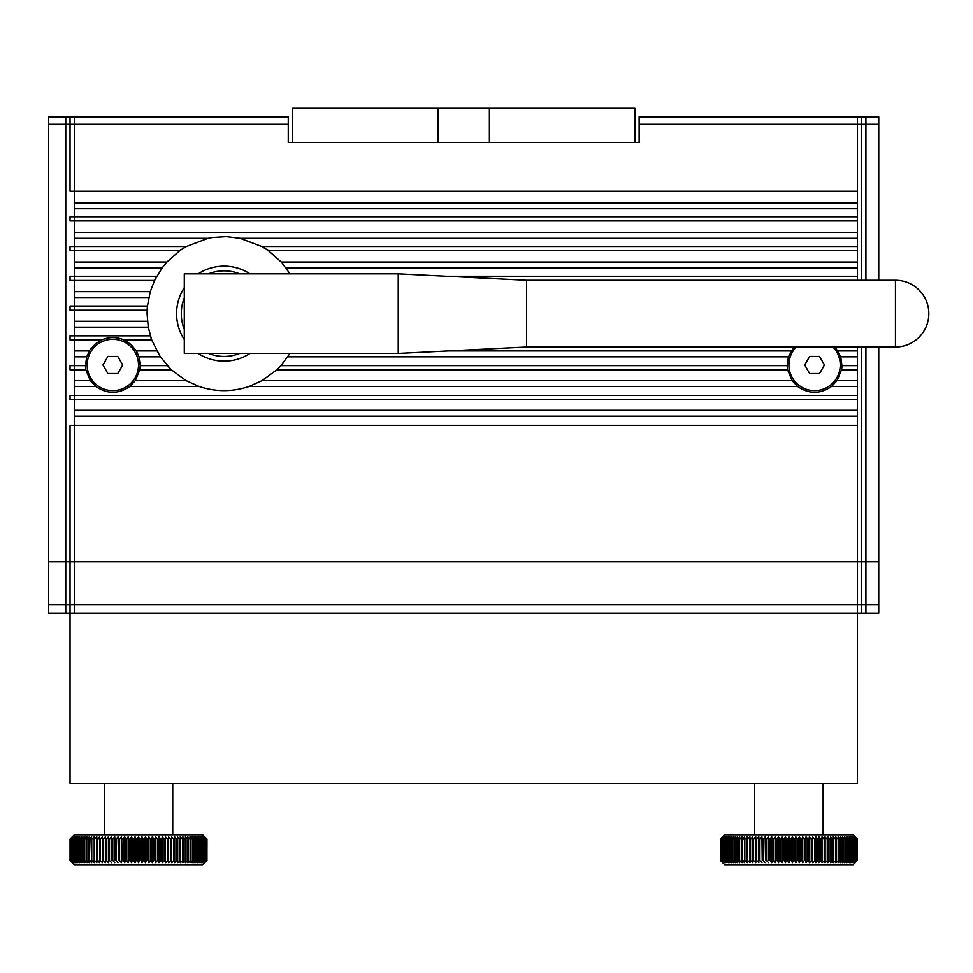 <?xml version="1.0" encoding="UTF-8"?>
<svg xmlns="http://www.w3.org/2000/svg" width="973" height="973" viewBox="0 0 973 973"><rect width="100%" height="100%" fill="white"/><g stroke="black" fill="none" stroke-linecap="round" stroke-linejoin="round"><path stroke-width="1.46" d="M169.326 367.794A77.025 77.025 0 0 1 167.283 365.641L140.209 365.641L139.784 369.837L171.43 369.837L160.314 356.823L151.727 340.015A77.025 77.025 0 0 1 150.328 335.831L70.044 335.831L70.044 340.015L101.569 340.015C109.073 336.78 116.59 336.78 124.106 340.015L131.051 344.539L136.342 350.925L138.981 356.823L140.209 365.641A27.39 27.39 0 0 1 139.784 369.837L135.32 380.601L129.762 386.5C118.475 394.235 107.188 394.235 95.901 386.5L90.343 380.601L85.879 369.837A27.39 27.39 0 0 1 85.454 365.641L86.694 356.823L89.954 349.927L95.512 343.761L101.569 340.015A27.39 27.39 0 0 1 124.106 340.015L151.727 340.015L148.261 327.171L147.069 313.634L147.446 306.033L150.268 291.632L154.585 280.443L162.114 267.903L166.918 262.017L179.713 250.681L186.342 246.497L208.04 238.3L212.588 237.473L226.393 236.646L240.124 238.3L261.834 246.497L268.463 250.681L281.246 262.017L290.027 273.839M147.142 310.217A77.025 77.025 0 0 1 147.446 306.033L70.044 306.033L70.044 310.217L147.142 310.217M154.585 280.443A77.025 77.025 0 0 1 156.738 276.259L70.044 276.259L70.044 280.443L154.585 280.443M179.713 250.681A77.025 77.025 0 0 1 186.342 246.497L70.044 246.497L70.044 250.681L179.713 250.681M261.834 246.497A77.025 77.025 0 0 1 268.463 250.681L857.359 250.681L857.359 246.497L261.834 246.497M85.879 369.837L85.454 365.641L70.044 365.641L70.044 369.837L85.879 369.837M835.235 347.008L840.721 356.823L841.949 365.641A27.39 27.39 0 0 1 841.523 369.837L837.06 380.601L831.501 386.5C820.215 394.235 808.928 394.235 797.641 386.5L792.083 380.601L787.619 369.837A27.39 27.39 0 0 1 787.193 365.641L788.434 356.823L793.907 347.008M841.949 365.641L841.523 369.837L857.359 369.837L857.359 365.641L841.949 365.641M787.619 369.837L787.193 365.641L280.893 365.641L276.746 369.837L787.619 369.837M857.359 386.5L831.501 386.5M857.359 380.601L837.06 380.601M857.359 350.925L838.081 350.925M791.073 350.925L448.176 350.925M857.359 356.823L840.721 356.823M290.027 353.43L280.893 365.641A77.025 77.025 0 0 1 278.85 367.794M788.434 356.823L287.85 356.823M156.702 350.925L136.342 350.925M160.314 356.823L138.981 356.823M278.327 368.317A77.025 77.025 0 0 1 276.746 369.837L262.126 380.601L249.027 386.5C232.401 392.01 215.775 392.01 199.149 386.5L186.05 380.601L135.32 380.601M186.05 380.601L171.43 369.837A77.025 77.025 0 0 1 169.837 368.317M199.149 386.5L129.762 386.5M89.334 350.925L74.325 350.925M86.694 356.823L74.325 356.823M797.641 386.5L249.027 386.5M95.901 386.5L74.325 386.5M857.359 395.476L70.044 395.476L70.044 399.672L857.359 399.672L857.359 395.476M90.343 380.601L74.325 380.601M792.083 380.601L262.126 380.601M148.261 327.171L74.325 327.171M147.446 321.272L74.325 321.272M148.772 297.519L74.325 297.519M150.268 291.632L74.325 291.632M162.114 267.903L74.325 267.903M166.918 262.017L74.325 262.017M208.04 238.3L74.325 238.3M288.263 124.264L288.263 116.796L70.044 116.796L70.044 191.231L857.359 191.231L857.359 116.796L639.139 116.796L639.139 142.472L634.858 142.472L634.858 108.246L292.545 108.246L292.545 142.472L288.263 142.472L288.263 124.264L70.044 124.264M857.359 347.008L857.359 561.81L857.359 425.323L70.044 425.323L70.044 613.16L857.359 613.16L857.359 604.598L857.359 613.16L865.921 613.16L865.921 347.008M70.044 216.76L70.044 220.944L857.359 220.944L857.359 216.76L70.044 216.76M446.546 276.259L857.359 276.259L857.359 280.26L857.359 124.264L865.921 124.264L865.921 116.796L878.753 116.796L861.64 116.796L861.64 280.26M865.921 604.598L857.359 604.598L857.359 561.81L857.359 604.598L70.044 604.598M857.359 416.189L74.325 416.189M857.359 410.29L74.325 410.29M857.359 267.903L286.062 267.903M857.359 262.017L281.246 262.017M857.359 238.3L240.124 238.3M857.359 232.413L74.325 232.413M857.359 208.721L74.325 208.721M857.359 202.846L74.325 202.846M895.452 347.008A33.374 33.374 0 0 0 928.826 313.634A33.374 33.374 0 0 0 895.452 280.26L895.452 347.008L526.6 347.008L398.237 353.43L398.237 273.839L526.6 280.26L526.6 347.008M239.808 273.839A42.788 42.788 0 0 0 208.356 273.839M184.286 297.908A42.788 42.788 0 0 0 184.286 329.361M398.237 273.839L184.286 273.839L184.286 353.43L398.237 353.43M208.356 353.43A42.788 42.788 0 0 0 239.808 353.43M250.012 353.43A47.495 47.495 0 0 1 198.151 353.43M184.286 339.565A47.495 47.495 0 0 1 184.286 287.704M198.151 273.839A47.495 47.495 0 0 1 250.012 273.839M878.753 280.26L878.753 116.796M861.64 347.008L861.64 613.16L878.753 613.16L878.753 347.008M48.65 124.264L65.763 124.264L65.763 116.796L48.65 116.796L48.65 613.16L65.763 613.16L65.763 124.264L65.763 613.16L74.325 613.16L74.325 116.796L65.763 116.796L65.763 124.264L74.325 124.264M65.763 116.796L70.044 116.796M865.921 116.796L857.359 116.796L857.359 124.264L639.139 124.264M865.921 280.26L865.921 124.264M292.545 142.472L634.858 142.472M87.156 364.984A25.675 25.675 0 0 1 112.832 339.309A25.675 25.675 0 0 1 138.507 364.984A25.675 25.675 0 0 1 112.832 390.647A25.675 25.675 0 0 1 87.156 364.984M122.72 364.984L117.769 373.535L107.894 373.535L102.956 364.984L107.894 356.422L117.769 356.422L122.72 364.984M832.912 347.008A25.675 25.675 0 0 1 814.571 390.647A25.675 25.675 0 0 1 796.242 347.008M824.459 364.984L819.521 373.535L809.633 373.535L804.695 364.984L809.633 356.422L819.521 356.422L824.459 364.984M70.044 613.16L70.044 783.46L857.359 783.46L857.359 613.16M206.957 860.473L204.744 862.698L206.957 860.473L204.658 862.698L206.799 860.473L204.379 862.698L206.446 860.473L203.929 862.698L205.911 860.473L203.296 862.698L205.194 860.473L202.493 862.698L204.294 860.473L201.508 862.698L203.211 860.473L200.341 862.698L201.958 860.473L199.015 862.698L200.523 860.473L197.531 862.698L198.918 860.473L195.877 862.698L197.154 860.473L194.065 862.698L195.22 860.473L192.095 862.698L193.128 860.473L189.99 862.698L190.903 860.473L187.728 862.698L188.519 860.473L185.344 862.698L186.001 860.473L182.827 862.698L183.362 860.473L180.187 862.698L180.589 860.473L177.439 862.698L177.706 860.473L174.581 862.698L174.714 860.473L171.625 862.698L171.625 860.473L168.584 862.698L168.451 860.473L165.446 862.698L165.179 860.473L162.248 862.698L161.846 860.473L158.976 862.698L158.441 860.473L157.456 860.473L155.656 862.698L154.987 860.473L153.989 860.473L152.275 862.698L151.484 860.473L150.474 860.473L148.869 862.698L147.957 860.473L146.935 860.473L145.427 862.698L144.393 860.473L143.359 860.473L141.973 862.698L140.817 860.473L139.784 860.473L138.507 862.698L137.229 860.473L137.229 839.079L138.507 836.853L139.784 839.079L140.817 839.079L141.973 836.853L143.359 839.079L144.393 839.079L145.427 836.853L146.935 839.079L147.957 839.079L148.869 836.853L150.474 839.079L151.484 839.079L152.275 836.853L153.989 839.079L154.987 839.079L155.656 836.853L157.456 839.079L158.441 839.079L158.976 836.853L160.873 839.079L161.846 839.079L162.248 836.853L164.23 839.079L165.179 839.079L165.446 836.853L167.514 839.079L168.451 839.079L168.584 836.853L170.725 839.079L171.625 839.079L171.625 836.853L173.839 839.079L174.714 839.079L174.581 836.853L176.855 839.079L177.706 839.079L177.439 836.853L179.774 839.079L180.589 839.079L180.187 836.853L182.571 839.079L183.362 839.079L182.827 836.853L185.259 839.079L186.001 839.079L185.344 836.853L187.813 839.079L188.519 839.079L187.728 836.853L190.234 839.079L190.903 839.079L189.99 836.853L192.508 839.079L193.128 839.079L192.095 836.853L194.636 839.079L194.065 836.853L196.607 839.079L195.877 836.853L198.431 839.079L197.531 836.853L200.073 839.079L199.015 836.853L201.557 839.079L200.341 836.853L202.871 839.079L201.508 836.853L204.002 839.079L202.493 836.853L205.911 839.079L203.929 836.853L206.446 839.079L204.379 836.853L206.799 839.079L204.658 836.853L206.957 839.079L204.744 836.853L206.957 839.079L206.933 860.473L206.957 839.079M70.056 839.079L72.27 836.853L70.056 839.079L70.056 860.473L70.08 839.079L72.355 836.853L70.214 839.079L70.214 860.473L72.355 862.698L70.08 860.473L74.325 864.754L202.688 864.754L204.744 862.698M204.744 836.853L202.688 834.798L74.325 834.798L72.27 836.853M72.634 862.698L70.299 860.473L70.299 839.079L72.634 836.853L70.567 839.079L70.567 860.473L72.634 862.698M73.084 862.698L70.701 860.473L70.701 839.079L73.084 836.853L71.102 839.079L71.102 860.473L73.084 862.698M73.717 862.698L71.284 860.473L71.284 839.079L73.717 836.853L71.82 839.079L71.82 860.473L73.717 862.698M74.52 862.698L72.063 860.473L72.063 839.079L74.52 836.853L72.72 839.079L72.72 860.473L74.52 862.698M75.505 862.698L73.011 860.473L73.011 839.079L75.505 836.853L73.802 839.079L73.802 860.473L75.505 862.698M76.672 862.698L74.143 860.473L74.143 839.079L76.672 836.853L75.055 839.079L75.055 860.473L76.672 862.698M77.998 862.698L75.456 860.473L75.456 839.079L77.998 836.853L76.49 839.079L76.49 860.473L77.998 862.698M79.482 862.698L76.94 860.473L76.94 839.079L79.482 836.853L78.095 839.079L78.095 860.473L79.482 862.698M81.148 862.698L78.594 860.473L78.594 839.079L81.148 836.853L79.871 839.079L79.871 860.473L81.148 862.698M82.948 862.698L80.406 860.473L80.406 839.079L82.948 836.853L81.793 839.079L81.793 860.473L82.948 862.698M84.919 862.698L82.377 860.473L82.377 839.079L84.919 836.853L83.885 839.079L83.885 860.473L84.919 862.698M87.035 862.698L84.505 860.473L84.505 839.079L87.035 836.853L86.111 839.079L86.111 860.473L87.035 862.698M89.285 862.698L86.779 860.473L86.779 839.079L89.285 836.853L88.494 839.079L88.494 860.473L89.285 862.698M91.669 862.698L89.2 860.473L89.2 839.079L91.669 836.853L91.012 839.079L91.669 862.698M94.186 862.698L91.754 860.473L91.754 839.079L94.186 836.853L94.186 862.698M96.826 862.698L94.442 860.473L94.442 839.079L96.826 836.853L96.826 862.698M99.574 862.698L97.239 860.473L97.239 839.079L99.574 836.853L99.574 862.698M102.433 862.698L100.158 860.473L100.158 839.079L102.433 836.853L102.433 862.698M105.388 862.698L103.174 860.473L103.174 839.079L105.388 836.853L105.388 862.698M108.441 862.698L106.288 860.473L106.288 839.079L108.441 836.853L108.441 862.698L108.441 836.853M111.567 862.698L109.499 860.473L109.499 839.079L111.567 836.853L111.834 860.473L111.567 836.853M114.765 862.698L112.783 860.473L112.783 839.079L114.765 836.853L115.167 860.473L114.765 836.853M118.037 862.698L116.14 860.473L116.14 839.079L118.037 836.853L118.572 860.473L118.037 836.853M121.357 862.698L119.557 860.473L119.557 839.079L121.357 836.853L122.026 860.473L121.357 862.698L121.357 836.853M124.739 862.698L123.024 860.473L123.024 839.079L124.739 836.853L125.529 839.079L125.529 860.473L124.739 862.698L124.739 836.853M128.144 862.698L126.539 860.473L126.539 839.079L128.144 836.853L129.056 839.079L129.056 860.473L128.144 862.698L128.144 836.853M131.586 862.698L130.078 860.473L130.078 839.079L131.586 836.853L132.62 839.079L132.62 860.473L131.586 862.698L131.586 836.853M135.04 862.698L133.654 860.473L133.654 839.079L135.04 836.853L136.196 839.079L136.196 860.473L135.04 862.698L135.04 836.853M138.507 862.698L138.507 836.853M139.784 839.079L139.784 860.473M141.973 862.698L141.973 836.853M140.817 860.473L140.817 839.079M143.359 839.079L143.359 860.473M145.427 862.698L145.427 836.853M144.393 860.473L144.393 839.079M146.935 839.079L146.935 860.473M148.869 862.698L148.869 836.853M147.957 860.473L147.957 839.079M150.474 839.079L150.474 860.473M152.275 862.698L152.275 836.853M151.484 860.473L151.484 839.079M153.989 839.079L153.989 860.473M155.656 862.698L155.656 836.853M154.987 860.473L154.987 839.079M157.456 839.079L157.456 860.473M158.976 862.698L158.976 836.853M158.441 860.473L158.441 839.079M160.873 839.079L160.873 860.473M162.248 862.698L162.248 836.853M161.846 860.473L161.846 839.079M164.23 839.079L164.23 860.473M165.446 862.698L165.446 836.853M165.179 860.473L165.179 839.079M167.514 839.079L167.514 860.473M168.584 862.698L168.584 836.853M168.451 860.473L168.451 839.079M170.725 839.079L170.725 860.473M171.625 860.473L171.625 839.079M173.839 839.079L173.839 860.473M174.714 860.473L174.714 839.079M176.855 839.079L176.855 860.473M177.706 860.473L177.706 839.079M179.774 839.079L179.774 860.473M180.589 860.473L180.589 839.079M182.571 839.079L182.571 860.473M183.362 860.473L183.362 839.079M185.259 839.079L185.259 860.473M186.001 860.473L186.001 839.079M187.813 839.079L187.813 860.473M188.519 860.473L188.519 839.079M190.234 839.079L190.234 860.473M190.903 860.473L190.903 839.079M192.508 839.079L192.508 860.473M193.128 860.473L193.128 839.079M194.636 839.079L194.636 860.473M195.22 860.473L195.22 839.079M196.607 839.079L196.607 860.473M197.154 860.473L197.154 839.079M198.431 839.079L198.431 860.473M198.918 860.473L198.918 839.079M200.073 839.079L200.073 860.473M200.523 860.473L200.523 839.079M201.557 839.079L201.557 860.473M201.958 860.473L201.958 839.079M202.871 839.079L202.871 860.473M203.211 860.473L203.211 839.079M204.002 839.079L204.002 860.473M204.294 860.473L204.294 839.079M204.95 839.079L204.95 860.473M205.194 860.473L205.194 839.079M205.729 839.079L205.729 860.473M205.911 860.473L205.911 839.079M206.312 839.079L206.312 860.473M206.446 860.473L206.446 839.079M206.714 839.079L206.714 860.473M206.799 860.473L206.799 839.079M83.885 839.079L84.505 839.079M86.111 839.079L86.779 839.079M88.494 839.079L89.2 839.079M91.012 839.079L91.754 839.079M93.651 839.079L94.442 839.079M96.424 839.079L97.239 839.079M99.307 839.079L100.158 839.079M102.299 839.079L103.174 839.079M105.388 839.079L106.288 839.079M108.575 839.079L109.499 839.079M111.834 839.079L112.783 839.079M115.167 839.079L116.14 839.079M118.572 839.079L119.557 839.079M122.026 839.079L123.024 839.079M125.529 839.079L126.539 839.079M129.056 839.079L130.078 839.079M132.62 839.079L133.654 839.079M136.196 839.079L137.229 839.079M137.229 860.473L136.196 860.473M133.654 860.473L132.62 860.473M130.078 860.473L129.056 860.473M126.539 860.473L125.529 860.473M123.024 860.473L122.026 860.473M119.557 860.473L118.572 860.473M116.14 860.473L115.167 860.473M112.783 860.473L111.834 860.473M109.499 860.473L108.575 860.473M106.288 860.473L105.388 860.473M103.174 860.473L102.299 860.473M100.158 860.473L99.307 860.473M97.239 860.473L96.424 860.473M94.442 860.473L93.651 860.473M91.754 860.473L91.012 860.473M89.2 860.473L88.494 860.473M86.779 860.473L86.111 860.473M84.505 860.473L83.885 860.473M70.08 860.473L72.27 862.698M857.347 860.473L855.145 862.698L857.347 860.473L855.048 862.698L857.189 860.473L854.78 862.698L856.848 860.473L854.33 862.698L856.313 860.473L853.698 862.698L855.595 860.473L852.883 862.698L854.683 860.473L851.898 862.698L853.613 860.473L850.743 862.698L852.348 860.473L849.417 862.698L850.913 860.473L847.921 862.698L849.307 860.473L846.267 862.698L847.544 860.473L844.455 862.698L845.61 860.473L842.484 862.698L843.53 860.473L840.38 862.698L841.292 860.473L838.13 862.698L838.921 860.473L835.734 862.698L836.403 860.473L833.229 862.698L833.752 860.473L830.589 862.698L830.991 860.473L827.841 862.698L828.108 860.473L824.982 862.698L825.116 860.473L822.015 862.698L822.015 860.473L818.974 862.698L818.84 860.473L815.848 862.698L815.581 860.473L812.637 862.698L812.236 860.473L809.366 862.698L808.843 860.473L807.845 860.473L806.045 862.698L805.389 860.473L804.379 860.473L802.676 862.698L801.886 860.473L800.876 860.473L799.259 862.698L798.346 860.473L797.325 860.473L795.829 862.698L794.783 860.473L793.761 860.473L792.363 862.698L791.207 860.473L790.173 860.473L788.896 862.698L787.619 860.473L787.619 839.079L788.896 836.853L790.173 839.079L791.207 839.079L792.363 836.853L793.761 839.079L794.783 839.079L795.829 836.853L797.325 839.079L798.346 839.079L799.259 836.853L800.876 839.079L801.886 839.079L802.676 836.853L804.379 839.079L805.389 839.079L806.045 836.853L807.845 839.079L808.843 839.079L809.366 836.853L811.263 839.079L812.236 839.079L812.637 836.853L814.62 839.079L815.581 839.079L815.848 836.853L817.904 839.079L818.84 839.079L818.974 836.853L821.115 839.079L822.015 839.079L822.015 836.853L824.228 839.079L825.116 839.079L824.982 836.853L827.257 839.079L828.108 839.079L827.841 836.853L830.164 839.079L830.991 839.079L830.589 836.853L832.973 839.079L833.752 839.079L833.229 836.853L835.649 839.079L836.403 839.079L835.734 836.853L838.203 839.079L838.921 839.079L838.13 836.853L840.623 839.079L841.292 839.079L840.38 836.853L842.898 839.079L843.53 839.079L842.484 836.853L845.026 839.079L844.455 836.853L847.009 839.079L846.267 836.853L848.821 839.079L847.921 836.853L850.475 839.079L849.417 836.853L851.959 839.079L850.743 836.853L853.26 839.079L851.898 836.853L854.391 839.079L852.883 836.853L856.313 839.079L854.33 836.853L856.848 839.079L854.78 836.853L857.189 839.079L855.048 836.853L857.347 839.079L855.145 836.853L857.347 839.079L857.322 860.473L857.347 839.079M720.482 839.079L722.757 836.853L720.616 839.079L720.616 860.473L722.757 862.698L720.482 860.473L720.446 839.079L722.659 836.853L720.446 839.079L720.446 860.473L724.715 864.754L853.09 864.754L855.145 862.698M855.145 836.853L853.09 834.798L724.715 834.798L722.659 836.853M723.024 862.698L720.689 860.473L720.689 839.079L723.024 836.853L720.957 839.079L720.957 860.473L723.024 862.698M723.474 862.698L721.09 860.473L721.09 839.079L723.474 836.853L721.492 839.079L721.492 860.473L723.474 862.698M724.107 862.698L721.686 860.473L721.686 839.079L724.107 836.853L722.209 839.079L722.209 860.473L724.107 862.698M724.921 862.698L722.452 860.473L722.452 839.079L724.921 836.853L723.109 839.079L723.109 860.473L724.921 862.698M725.907 862.698L723.401 860.473L723.401 839.079L725.907 836.853L724.192 839.079L724.192 860.473L725.907 862.698M727.062 862.698L724.544 860.473L724.544 839.079L727.062 836.853L725.457 839.079L725.457 860.473L727.062 862.698M728.388 862.698L725.846 860.473L725.846 839.079L728.388 836.853L726.892 839.079L726.892 860.473L728.388 862.698M729.884 862.698L727.33 860.473L727.33 839.079L729.884 836.853L728.485 839.079L728.485 860.473L729.884 862.698M731.538 862.698L728.984 860.473L728.984 839.079L731.538 836.853L730.261 839.079L730.261 860.473L731.538 862.698M733.35 862.698L730.796 860.473L730.796 839.079L733.35 836.853L732.195 839.079L732.195 860.473L733.35 862.698M735.308 862.698L732.778 860.473L732.778 839.079L735.308 836.853L734.274 839.079L734.274 860.473L735.308 862.698M737.425 862.698L734.907 860.473L734.907 839.079L737.425 836.853L736.512 839.079L736.512 860.473L737.425 862.698M739.675 862.698L737.181 860.473L737.181 839.079L739.675 836.853L738.884 839.079L738.884 860.473L739.675 862.698M742.058 862.698L739.602 860.473L739.602 839.079L742.058 836.853L741.402 839.079L742.058 862.698M744.576 862.698L742.156 860.473L742.156 839.079L744.576 836.853L744.576 862.698M747.215 862.698L744.832 860.473L744.832 839.079L747.215 836.853L747.215 862.698M749.964 862.698L747.629 860.473L747.629 839.079L749.964 836.853L749.964 862.698M752.822 862.698L750.548 860.473L750.548 839.079L752.822 836.853L752.822 862.698M756.69 860.473L755.778 860.473L755.778 862.698L753.564 860.473L753.564 839.079L755.778 836.853L755.778 860.473L755.778 839.079L758.831 836.853L758.831 862.698L756.69 860.473L756.69 839.079M758.831 862.698L758.831 836.853M761.956 862.698L759.889 860.473L759.889 839.079L761.956 836.853L762.224 860.473L761.956 836.853M765.167 862.698L763.185 860.473L763.185 839.079L765.167 836.853L765.569 860.473L765.167 836.853M768.427 862.698L766.529 860.473L766.529 839.079L768.427 836.853L768.962 860.473L768.427 836.853M771.759 862.698L769.947 860.473L769.947 839.079L771.759 836.853L772.416 860.473L771.759 862.698L771.759 836.853M775.128 862.698L773.426 860.473L773.426 839.079L775.128 836.853L775.919 839.079L775.919 860.473L775.128 862.698L775.128 836.853M778.534 862.698L776.928 860.473L776.928 839.079L778.534 836.853L779.458 839.079L779.458 860.473L778.534 862.698L778.534 836.853M781.976 862.698L780.48 860.473L780.48 839.079L781.976 836.853L783.022 839.079L783.022 860.473L781.976 862.698L781.976 836.853M785.43 862.698L784.043 860.473L784.043 839.079L785.43 836.853L786.598 839.079L786.598 860.473L785.43 862.698L785.43 836.853M788.896 862.698L788.896 836.853M790.173 839.079L790.173 860.473M792.363 862.698L792.363 836.853M791.207 860.473L791.207 839.079M793.761 839.079L793.761 860.473M795.829 862.698L795.829 836.853M794.783 860.473L794.783 839.079M797.325 839.079L797.325 860.473M799.259 862.698L799.259 836.853M798.346 860.473L798.346 839.079M800.876 839.079L800.876 860.473M802.676 862.698L802.676 836.853M801.886 860.473L801.886 839.079M804.379 839.079L804.379 860.473M806.045 862.698L806.045 836.853M805.389 860.473L805.389 839.079M807.845 839.079L807.845 860.473M809.366 862.698L809.366 836.853M808.843 860.473L808.843 839.079M811.263 839.079L811.263 860.473M812.637 862.698L812.637 836.853M812.236 860.473L812.236 839.079M814.62 839.079L814.62 860.473M815.848 862.698L815.848 836.853M815.581 860.473L815.581 839.079M817.904 839.079L817.904 860.473M818.974 862.698L818.974 836.853M818.84 860.473L818.84 839.079M821.115 839.079L821.115 860.473M822.015 860.473L822.015 839.079M824.228 839.079L824.228 860.473M825.116 860.473L825.116 839.079M827.257 839.079L827.257 860.473M828.108 860.473L828.108 839.079M830.164 839.079L830.164 860.473M830.991 860.473L830.991 839.079M832.973 839.079L832.973 860.473M833.752 860.473L833.752 839.079M835.649 839.079L835.649 860.473M836.403 860.473L836.403 839.079M838.203 839.079L838.203 860.473M838.921 860.473L838.921 839.079M840.623 839.079L840.623 860.473M841.292 860.473L841.292 839.079M842.898 839.079L842.898 860.473M843.53 860.473L843.53 839.079M845.026 839.079L845.026 860.473M845.61 860.473L845.61 839.079M847.009 839.079L847.009 860.473M847.544 860.473L847.544 839.079M848.821 839.079L848.821 860.473M849.307 860.473L849.307 839.079M850.475 839.079L850.475 860.473M850.913 860.473L850.913 839.079M851.959 839.079L851.959 860.473M852.348 860.473L852.348 839.079M853.26 839.079L853.26 860.473M853.613 860.473L853.613 839.079M854.391 839.079L854.391 860.473M854.683 860.473L854.683 839.079M855.352 839.079L855.352 860.473M855.595 860.473L855.595 839.079M856.118 839.079L856.118 860.473M856.313 860.473L856.313 839.079M856.714 839.079L856.714 860.473M856.848 860.473L856.848 839.079M857.116 839.079L857.116 860.473M857.189 860.473L857.189 839.079M734.274 839.079L734.907 839.079M736.512 839.079L737.181 839.079M738.884 839.079L739.602 839.079M741.402 839.079L742.156 839.079M744.053 839.079L744.832 839.079M746.814 839.079L747.629 839.079M749.697 839.079L750.548 839.079M752.688 839.079L753.564 839.079M758.964 839.079L759.889 839.079M762.224 839.079L763.185 839.079M765.569 839.079L766.529 839.079M768.962 839.079L769.947 839.079M772.416 839.079L773.426 839.079M775.919 839.079L776.928 839.079M779.458 839.079L780.48 839.079M783.022 839.079L784.043 839.079M786.598 839.079L787.619 839.079M787.619 860.473L786.598 860.473M784.043 860.473L783.022 860.473M780.48 860.473L779.458 860.473M776.928 860.473L775.919 860.473M773.426 860.473L772.416 860.473M769.947 860.473L768.962 860.473M766.529 860.473L765.569 860.473M763.185 860.473L762.224 860.473M759.889 860.473L758.964 860.473M753.564 860.473L752.688 860.473M750.548 860.473L749.697 860.473M747.629 860.473L746.814 860.473M744.832 860.473L744.053 860.473M742.156 860.473L741.402 860.473M739.602 860.473L738.884 860.473M737.181 860.473L736.512 860.473M734.907 860.473L734.274 860.473M720.482 860.473L722.659 862.698M865.921 561.81L70.044 561.81M861.64 124.264L878.753 124.264M861.64 561.81L878.753 561.81M861.64 604.598L878.753 604.598M48.65 561.81L74.325 561.81M48.65 604.598L74.325 604.598M489.383 142.472L489.383 108.246M438.032 142.472L438.032 108.246M526.6 280.26L895.452 280.26M104.281 834.798L104.281 783.46M172.744 834.798L172.744 783.46M754.671 834.798L754.671 783.46M823.134 834.798L823.134 783.46"/></g></svg>
